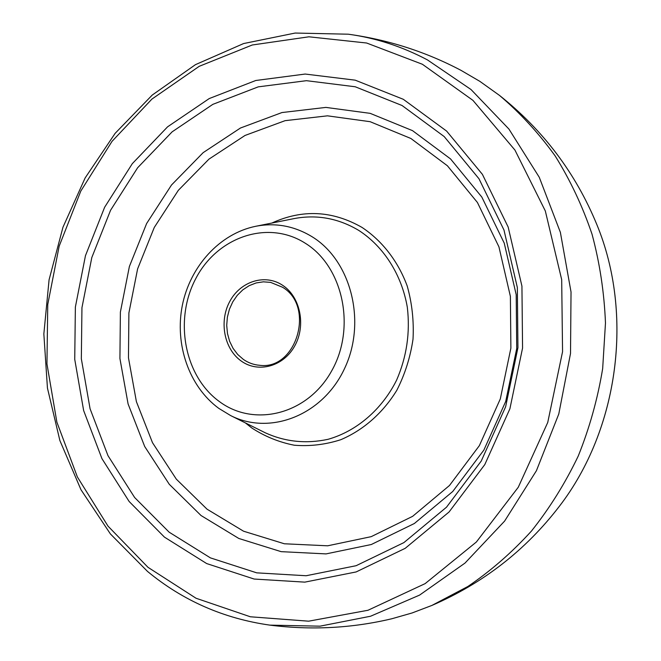 <?xml version="1.0" encoding="UTF-8"?>
<svg xmlns="http://www.w3.org/2000/svg" width="661" height="661" viewBox="0 0 661 661"><rect width="100%" height="100%" fill="white"/><g stroke="black" fill="none" stroke-linecap="round" stroke-linejoin="round"><path stroke-width="0.99" d="M282.511 285.221C300.292 296.673 306.225 325.394 294.773 345.852C283.586 366.483 258.36 373.349 241.348 361.113C224.162 349.165 218.882 321.519 229.722 301.548C240.315 281.404 264.887 273.472 282.511 285.221M243.355 359.41C248.305 362.856 253.733 364.814 259.633 365.293C296.475 370.4 315.454 306.407 282.511 287.238L270.63 282.379L263.375 281.834L256.146 282.941L249.214 285.643L242.851 289.815L237.299 295.293L232.763 301.862L229.408 309.257L227.367 317.197L226.715 325.394L227.475 333.516L229.615 341.266L233.069 348.347L237.704 354.47L243.355 359.41M391.99 618.713L412.084 612.97L431.889 605.435L467.823 586.514C490.776 570.939 511.978 552.456 531.436 531.08C549.638 508.218 565.229 483.216 578.235 456.065C589.546 427.964 597.693 398.814 602.667 368.598L605.476 323.006C604.245 292.567 599.758 262.946 592.008 234.134C582.506 206.133 570.212 180.048 555.116 155.864C538.624 133.035 520.1 112.891 499.526 95.432L479.853 81.353L461.023 70.363C425.874 51.806 388.296 39.751 348.289 34.198C375.588 37.892 401.962 46.452 427.411 59.878L471.004 89.516L508.929 129.06L539.269 177.28L560.379 232.358L571.03 291.98L570.517 353.478L558.785 413.993L536.418 470.715L504.599 521.108L464.997 563.081L419.603 595.09L370.557 616.234L319.99 626.174L269.919 625.132C311.348 630.363 352.04 628.231 391.99 618.713M305.283 243.24C267.821 219.295 217.295 237.002 195.846 278.471C173.868 319.618 184.204 376.126 219.394 401.566C254.212 427.617 307.555 414.579 331.632 370.953C356.262 327.699 343.092 266.523 305.283 243.24M255.733 226.285C275.604 222.468 294.434 225.979 312.207 236.812C351.131 260.723 366.781 321.907 344.555 368.541C322.808 415.455 269.969 435.739 230.623 415.562L265.334 432.831C285.271 441.854 306.192 444.01 328.096 439.301C356.527 431.236 381.835 409.688 396.6 380.149C406.705 356.857 410.274 332.582 407.325 307.307C401.723 274.67 383.702 246.553 358.791 230.425C338.242 218.188 316.553 214.271 293.732 218.667L255.733 226.285C219.617 233.639 190.161 266.383 182.353 305.299C174.554 344.224 188.856 386.371 218.75 408.341L230.623 415.562M271.869 223.046C302.391 209.083 332.433 210.537 361.988 227.401C382.174 240.802 398.046 261.202 407.217 286.023C412.043 303.184 413.976 320.882 413.026 339.11C410.374 357.18 404.978 374.225 396.848 390.238C382.917 412.993 363.269 430.204 340.721 439.73C325.344 444.646 309.877 446.481 294.302 445.225C279.033 442.234 264.838 436.467 251.717 427.923L245.371 422.9M410.886 138.48L370.135 121.698L327.468 115.832L285.098 120.666L245.024 135.455L208.967 159.127L178.346 190.302L154.277 227.45L137.604 268.903L128.895 312.95L128.465 357.799L136.397 401.657L152.501 442.705L176.305 479.134L207.033 509.177L243.554 531.204L284.379 543.78L327.649 545.804L371.209 536.658L412.646 516.324L449.48 485.488L479.374 445.621L500.311 398.905L510.887 348.116L510.383 296.376L498.939 246.859L477.432 202.506L447.406 165.779L410.886 138.48M412.53 130.647L450.538 158.921L481.811 197.044L504.244 243.149L516.2 294.682L516.728 348.554L505.715 401.425L483.885 450.042L452.744 491.487L414.389 523.487L371.292 544.524L326.047 553.901L281.14 551.654L238.836 538.475L201.035 515.522L169.274 484.29L144.693 446.497L128.085 403.945L119.922 358.518L120.385 312.075L129.391 266.466L146.626 223.525L171.496 185.014L203.158 152.641L240.455 128.019L281.958 112.552L325.881 107.404L370.177 113.353L412.53 130.647M169.158 532.188L210.405 557.876L256.749 572.847L306.142 575.739L356.114 565.709L403.879 542.615L446.522 507.177L481.241 461.048L505.624 406.788L517.935 347.694L517.34 287.502L503.979 230.02L478.969 178.743L444.184 136.554L402.037 105.504L355.23 86.773L306.456 80.683L258.244 86.855L212.834 104.355L172.116 131.853L137.637 167.745L110.569 210.264L91.805 257.559L81.947 307.712L81.336 358.783L90.078 408.779L107.999 455.685L134.621 497.493L169.158 532.188M164.457 537.137L129.143 501.501L101.934 458.618L83.641 410.547L74.734 359.336L75.371 307.043L85.459 255.675L104.645 207.232L132.316 163.647L167.588 126.821L209.248 98.555L255.757 80.502L305.175 74.049L355.221 80.171L403.293 99.29L446.613 131.076L482.406 174.364L508.16 227.037L521.934 286.13L522.562 348.033L509.895 408.804L484.794 464.592L449.067 511.978L405.21 548.324L356.122 571.947L304.82 582.134L254.163 579.044L206.678 563.569L164.457 537.137M422.396 64.266L366.632 43.015L308.935 36.801L252.279 44.989L199.242 66.307L151.939 99.067L112.031 141.347L80.799 191.087L59.16 246.189L47.749 304.506L46.948 363.889L56.871 422.123L77.378 476.969L108.016 526.139L147.99 567.32L196.02 598.238L250.354 616.779L308.646 621.183L368.012 610.26L425.114 583.638L476.374 542.003L518.274 487.248L547.738 422.462L562.561 351.693L561.685 279.62L545.325 210.966L514.936 150.064L472.937 100.365L422.396 64.266M431.889 605.435C483.183 583.258 525.677 550.208 559.371 506.293C618.679 429.344 633.957 314.124 596.759 224.376C575.681 173.199 543.268 130.217 499.526 95.432M348.289 34.198L295.17 33.05L243.612 43.552L195.458 64.654L152.237 95.06L115.154 133.315L85.162 177.9L62.96 227.244L49.079 279.785L43.849 333.929L47.443 388.065L59.887 440.573L80.997 489.768L110.412 533.948L147.486 571.401C182.882 600.659 223.699 618.572 269.919 625.132M559.371 506.293C618.704 429.27 633.965 314.198 596.759 224.376"/></g></svg>
